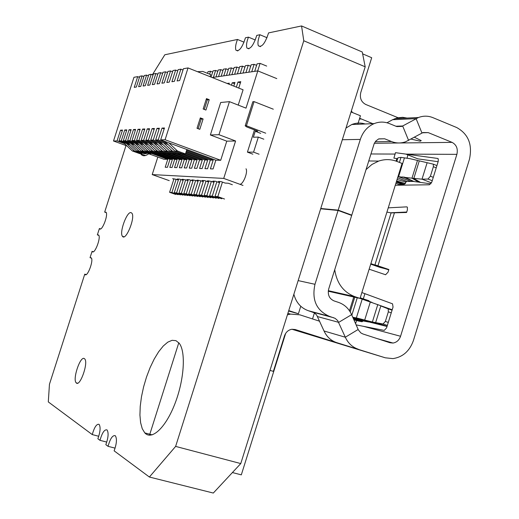 <?xml version="1.0" encoding="UTF-8"?>
<svg xmlns="http://www.w3.org/2000/svg" width="519" height="519" viewBox="0 0 519 519"><rect width="100%" height="100%" fill="white"/><g stroke="black" fill="none" stroke-linecap="round" stroke-linejoin="round"><path stroke-width="0.78" d="M98.759 436.278L92.259 434.585L48.299 401.92L49.454 384.255L84.766 274.142L86.16 274.577M92.259 434.585C94.322 427.286 96.56 423.861 98.973 424.308L99.161 424.471C100.731 427.228 100.297 431.983 97.864 438.75L99.998 440.339L106.765 442.084M99.998 440.339C102.094 432.872 104.397 429.382 106.908 429.868L107.115 430.043C108.75 432.898 108.322 437.776 105.831 444.666L108.056 446.327L115.108 448.137M108.056 446.327C110.19 438.691 112.565 435.136 115.173 435.662L115.393 435.85C117.099 438.808 116.678 443.803 114.128 450.836L149.388 477.032L213.309 493.05L240.771 463.571L175.63 446.405L149.388 477.032M260.447 46.645L258.358 45.776C261.712 47.742 265.112 43.453 268.57 32.905L301.558 25.95L303.777 40.767L365.194 66.815L240.771 463.571M303.777 40.767L175.63 446.405M301.558 25.95L362.256 51.997L365.194 66.815M258.358 45.776C257.476 43.388 257.988 39.704 259.896 34.734L267.038 37.725M248.88 48.831L246.934 48.027C250.145 49.843 253.428 45.633 256.769 35.396L259.896 34.734M246.934 48.027C246.058 45.711 246.57 42.078 248.458 37.147L255.309 40.002M237.786 50.933L235.97 50.187C239.058 51.868 242.217 47.729 245.455 37.777L248.458 37.147M235.97 50.187C235.113 47.93 235.613 44.355 237.481 39.457L244.066 42.188M152.372 74.781L164.815 54.774L237.481 39.457M126.013 145.541L104.663 212.096L106.252 212.634M104.663 212.096L106.032 212.213C108.549 214.944 101.705 232.155 99.505 228.652L100.602 228.892M99.408 228.496L97.358 234.88L98.863 235.373M97.358 234.88L98.655 235.016C101.211 237.676 94.477 254.965 92.233 251.52L93.388 251.721M92.09 251.3L90.04 257.69L91.461 258.144M90.04 257.69L91.273 257.846C93.868 260.441 87.237 277.814 84.954 274.434L84.766 274.142M84.312 358.59L84.668 358.876C88.743 362.405 79.887 387.492 76.222 382.84C72.297 379.558 80.27 355.671 84.312 358.59M131.002 212.608L131.891 213.199C135.608 217.442 125.702 241.607 122.452 236.301C119.117 232.739 126.818 211.389 131.002 212.608M148.726 153.767C145.158 156.401 142.478 156.407 140.681 153.799L140.584 153.643M175.947 340.652L179.146 343.189C185.99 351.512 184.284 379.577 175 403.535C165.808 427.591 151.756 440.709 144.814 432.911L142.258 428.726L140.61 422.693L139.929 415.116L140.227 406.351L141.473 396.801L143.601 386.876L146.52 377.008L150.101 367.601L154.201 359.07L158.639 351.772L163.238 346.037L167.786 342.151L172.094 340.315L175.947 340.652M246.006 168.785C248.16 171.919 243.223 184.446 239.901 184.29M169.246 180.644L152.21 174.592L157.815 157.056M126.818 145.833L113.505 141.006L133.973 77.292L137.684 76.643L134.252 87.341L136.341 87.03L139.786 76.28L142.089 75.884L143.893 76.585M151.042 153.248L167.747 159.307L163.829 159.236L146.579 152.988L146.358 153.682L144.126 153.663L136.685 150.971L138.884 150.971L146.358 153.682M221.152 76.241L223.391 69.202L226.037 68.78L223.786 75.852M153.047 75.041L151.172 74.308L147.636 85.343L149.855 85.006L153.41 73.925L155.856 73.497L157.776 74.249M148.421 75.819L146.585 75.106L143.082 86.018L145.255 85.693L148.771 74.723L151.172 74.308M143.614 140.273L147.273 128.842L149.569 128.725L145.891 140.214L153.838 143.127L162.188 150.977L159.742 150.977L151.522 143.166L143.614 140.273L141.181 140.331L144.82 128.965L142.576 129.082L138.949 140.383L136.562 140.441L148.252 144.717M144.366 143.296L152.567 150.977L160.248 153.767L160.494 153.001M142.089 75.884L138.625 86.686L140.753 86.368L144.237 75.515L146.585 75.106M215.956 76.994L218.175 70.033L220.77 69.617L218.538 76.617M222.975 70.506L220.77 69.617M162.603 73.439L160.643 72.673L158.139 73.101L154.552 84.305L152.288 84.642L155.856 73.497M207.516 73.335L208.054 71.641L210.545 71.246L209.611 74.165M239.259 68.008L236.911 67.055L234.614 74.275M236.911 67.055L234.147 67.496L231.863 74.678M212.226 77.539L257.82 70.895L246.006 108.14L229.45 101.659L220.698 102.49L210.364 134.972L218.947 134.7L235.587 140.993L223.721 178.413L242.996 185.413M276.789 78.603L257.82 70.895M178.114 194.69L171.899 192.504L176.116 179.276L178.27 180.048M211.077 77.084L213.062 70.844L215.606 70.441L213.4 77.37M226.453 75.463L228.717 68.359L231.416 67.931L233.719 68.858M217.766 71.304L215.606 70.441M208.904 180.872L208.781 181.261L207.464 180.787L211.369 181.416L206.847 195.644L213.452 197.986M211.369 181.416L213.854 182.318M212.667 72.089L210.545 71.246M229.145 75.073L231.416 67.931M232.363 184.725L228.321 183.259L225.123 183.064L221.088 181.605L218.395 181.442L219.738 181.922L219.861 181.527M139.455 77.331L137.684 76.643M142.148 152.949L141.921 153.65L139.734 153.637L132.351 150.971L134.505 150.971L126.584 143.607L119.059 140.87L121.251 140.818L124.729 129.977L126.792 129.873L123.295 140.766L125.54 140.714L129.049 129.756L131.158 129.653L127.629 140.662L129.919 140.604L133.467 129.536L135.615 129.426L132.047 140.552L134.389 140.5L137.97 129.309L140.169 129.199L136.562 140.441M228.289 69.689L226.037 68.78M228.97 84.195L229.301 83.17L227.108 83.455M231.474 85.187L232.233 82.787L234.569 83.715M233.803 86.115L234.971 82.43L232.233 82.787M236.359 87.127L237.974 82.041L240.355 82.988M238.74 88.074L240.777 81.671L237.974 82.041M238.221 105.098L243.08 89.8L188.034 67.931L165.094 139.747L220.705 160.28L226.777 141.155L210.364 134.972M175.779 194.476L169.59 192.296L171.899 192.504M169.59 192.296L173.995 178.783M195.144 196.279L188.741 194.015L191.245 194.242L195.631 180.463L197.966 181.3M191.245 194.242L197.674 196.519M209.228 99.687L205.926 110.054L203.163 108.99L206.465 98.61L209.228 99.687L207.321 99.882L206.199 99.447M197.012 128.284L200.328 117.891L203.098 118.948L199.789 129.328L197.012 128.284M204.285 109.418L207.321 99.882M198.141 128.706L201.21 119.072L200.087 118.637M201.21 119.072L203.098 118.948M197.473 71.68L202.786 71.453L210.733 74.613L210.072 76.682M160.643 72.673L157.036 83.935L159.352 83.591L162.979 72.264L165.529 71.823L161.889 83.209L164.251 82.858L167.916 71.414L170.53 70.96L166.846 82.469L169.265 82.106L172.963 70.539L175.636 70.078L171.912 81.71L174.384 81.347L178.127 69.643L180.852 69.17L182.993 70.02M188.034 67.931L183.402 68.729L179.619 80.562L177.096 80.938L180.852 69.17M113.505 141.006L117.054 140.921L120.499 130.191L122.516 130.087L119.059 140.87M145.891 140.214L148.382 140.156L152.08 128.602L154.428 128.485L150.711 140.098L153.254 140.033L156.991 128.355L159.391 128.232L155.635 139.981L158.237 139.916L162.019 128.102L164.465 127.979L160.669 139.858L168.837 142.868L177.42 150.977L174.812 150.977L182.811 153.909L185.458 153.929L186.866 149.511L168.837 142.868M165.094 139.747L160.669 139.858M167.533 72.608L165.529 71.823M198.407 180.242L193.775 194.469L200.237 196.753M202.825 196.999L196.338 194.703L193.775 194.469M196.338 194.703L200.762 180.774L203.15 181.631M164.718 141.343L166.372 142.907L158.237 139.916M162.019 128.102L164.173 128.907M167.968 144.516L155.635 139.981M186.593 150.354L213.166 160.144L210.299 160.086L186.308 151.263M174.812 150.977L166.372 142.907M177.42 150.977L185.458 153.929M213.166 160.144L210.403 168.844L213.062 168.941L215.839 160.189L186.866 149.511M219.738 181.922L215.035 196.383L217.824 196.63L222.437 182.091M215.035 196.383L221.73 198.758M224.545 199.024L217.824 196.63M198.284 180.625L196.993 180.158L200.762 180.774M180.255 153.695L197.058 159.846L194.372 159.8L191.706 168.175L189.26 168.091L191.913 159.755L189.286 159.703L186.645 167.994L184.251 167.909L186.879 159.657L170.096 153.533M194.372 159.8L178.205 153.883M185.504 153.773L202.313 159.943L199.601 168.461L202.151 168.552L204.875 159.988L185.763 152.969M153.021 144.665L141.181 140.331M151.522 143.166L149.972 141.713M147.273 128.842L149.29 129.588M210.753 197.739L204.181 195.404L208.781 181.261M203.474 180.936L198.92 194.93L201.534 195.17L206.011 181.092L204.7 180.618L202.17 180.469L203.474 180.936L203.597 180.554M197.058 159.846L194.378 168.273L196.87 168.357L199.562 159.891L202.313 159.943M201.534 195.17L208.08 197.486M206.011 181.092L208.443 181.968M198.92 194.93L205.44 197.239M206.847 195.644L204.181 195.404M219.388 182.669L215.508 181.267L212.868 181.112L214.198 181.592L209.546 195.89L216.183 198.245M209.546 195.89L212.277 196.13L218.94 198.498M216.838 181.747L212.277 196.13M154.779 141.596L164.659 150.977L167.157 150.977L158.73 143.043L150.711 140.098M175.305 153.04L175.046 153.864L172.509 153.845L164.659 150.977M175.046 153.864L167.157 150.977M148.382 140.156L156.368 143.082M153.838 143.127L157.893 144.619M183.259 153.916L199.562 159.891M210.299 160.086L207.548 168.74L204.94 168.649L207.678 160.04L186.042 152.086M214.321 181.196L214.198 181.592M163.725 142.952L172.23 150.977L180.19 153.896L180.463 153.047M180.19 153.896L177.602 153.877L169.681 150.977L161.312 142.997L153.254 140.033M162.875 144.567L158.73 143.043M207.678 160.04L204.875 159.988M156.991 128.355L159.099 129.14M159.696 141.473L161.312 142.997M169.681 150.977L172.23 150.977M176.116 179.276L172.639 178.698L173.878 179.139M155.655 153.319L172.386 159.391L169.96 159.352L167.423 167.306L165.217 167.228L167.747 159.307M139.021 144.807L127.629 140.662M165.185 153.462L181.948 159.567L179.425 159.521L163.68 153.786M129.919 140.604L137.613 143.413L145.618 150.977L147.915 150.977L155.518 153.741L153.196 153.721L145.618 150.977M178.562 179.425L174.235 192.718L176.59 192.925L180.846 179.568L179.593 179.113L177.316 178.977L178.562 179.425L178.679 179.061M172.386 159.391L169.83 167.39L172.081 167.475L174.644 159.437L159.035 153.76M135.29 143.452L143.354 150.977L150.893 153.708L151.126 152.975M180.476 194.91L174.235 192.718M183.343 179.717L178.971 193.139L181.378 193.353L185.672 179.859L182.085 179.263L183.343 179.717L183.46 179.347M185.264 195.358L178.971 193.139M179.425 159.521L176.836 167.643L174.54 167.559L177.115 159.482L160.371 153.384M122.276 130.84L120.499 130.191M123.178 142.368L124.547 143.64L117.054 140.921M124.547 143.64L132.351 150.971M129.049 129.756L130.905 130.444M182.857 195.131L176.59 192.925M140.662 141.94L142.154 143.335L134.389 140.5M137.97 129.309L139.903 130.022M124.729 129.977L126.545 130.645M127.415 142.264L128.809 143.568L121.251 140.818M133.467 129.536L135.355 130.237M137.613 143.413L136.153 142.05M160.248 153.767L157.873 153.754L150.231 150.977L152.567 150.977M168.416 153.819L184.303 159.612L181.689 167.819L179.347 167.734L181.948 159.567M188.339 179.639L188.222 180.015L186.95 179.555L189.325 179.697L192.886 180.975M150.893 153.708L148.616 153.695L141.103 150.971L143.354 150.977M125.54 140.714L133.169 143.491L141.103 150.971M143.588 144.762L132.047 140.552M184.303 159.612L186.879 159.657M142.154 143.335L150.231 150.977M128.809 143.568L136.685 150.971M155.518 153.741L155.758 152.988M195.631 180.463L191.92 179.853L193.198 180.314L193.321 179.937M188.222 180.015L183.804 193.574L186.256 193.795L190.596 180.158M134.544 144.859L123.295 140.766M141.921 153.65L134.505 150.971M174.644 159.437L177.115 159.482M133.169 143.491L131.742 142.161M139.78 143.374L147.915 150.977M152.21 174.592L223.721 178.413M226.777 141.155L235.587 140.993M220.705 160.28L215.839 160.189M193.198 180.314L188.741 194.015M126.584 143.607L130.165 144.905M169.96 159.352L154.48 153.734M192.633 196.046L186.256 193.795M187.696 195.585L181.378 193.353M185.672 179.859L187.917 180.657M190.155 195.812L183.804 193.574M130.892 143.529L138.884 150.971M180.846 179.568L183.045 180.353M149.05 143.212L157.328 150.977L154.934 150.977L162.648 153.78L165.074 153.799L165.327 153.014M154.934 150.977L146.786 143.25L138.949 140.383M173.262 153.851L189.286 159.703M175.124 153.611L191.913 159.755M146.786 143.25L145.268 141.83M144.548 129.808L142.576 129.082M157.328 150.977L165.074 153.799M162.188 150.977L170.005 153.832L167.527 153.812L159.742 150.977M170.005 153.832L170.264 153.027M229.45 101.659L218.947 134.7M254.459 129.912L247.42 152.132L252.876 154.182M260.694 133.357L255.251 131.262L257.729 131.171L246.733 126.941L245.195 125.825L246.421 125.767L254.076 101.614L252.831 101.73L245.195 125.825M254.076 101.614L273.312 109.204M263.827 139.196L258.332 137.1L253.57 152.145L259.078 154.214M253.57 152.145L247.42 152.132M255.251 131.262L253.363 137.224L258.332 137.1M265.722 133.195L246.421 125.767M152.08 128.602L154.143 129.367M170.53 70.96L172.574 71.765M175.636 70.078L177.725 70.902M244.916 67.139L242.516 66.166L240.2 73.464M242.516 66.166L239.7 66.614L237.391 73.873M250.696 66.25L248.251 65.258L245.909 72.628M248.251 65.258L245.37 65.712L243.041 73.049M256.6 65.349L254.102 64.33L251.734 71.778M254.102 64.33L251.157 64.797L248.809 72.206M257.696 70.915L260.084 63.376L257.074 63.856L254.699 71.35M266.675 66.075L260.084 63.376M232.408 472.55L241.316 474.859L285.658 333.399M149.498 435.22L178.796 342.761M395.9 126.227L402.666 125.987L418.45 117.521C423.316 115.685 428.13 115.724 432.904 117.644L456.675 127.525C468.41 134.025 472.653 144.658 469.41 159.43L413.429 340.483C409.653 351.052 402.822 357.098 392.941 358.616L385.306 357.805L291.95 329.254L295.22 329.539L336.643 342.611C330.973 340.698 326.769 336.825 324.038 330.992L316.59 314.91L314.092 312.73L308.325 310.712C300.923 308.039 296.102 302.551 293.871 294.254M410.996 139.086L420.176 141.2L421.24 140.623L414.363 137.224M312.535 318.932L314.417 312.918M362.619 53.84L371.695 57.726L360.763 92.577C359.576 98.065 361.23 102.022 365.72 104.455L399.721 118.403M269.997 370.371L273.37 371.383L284.496 335.877C285.859 332.115 288.337 329.909 291.944 329.254M397.593 177.822L407.006 181.468L413.286 181.442L418.729 182.137L411.969 178.186L422.018 179.172L428 179.042L430.42 176.213L433.371 166.703L433.346 164.173L409.991 158.678L400.986 157.38L397.924 157.808L396.808 161.377M410.691 181.397L398.579 176.7L411.969 178.186L417.484 160.442M397.937 176.713L398.579 176.7L404.437 157.867M388.244 207.84L406.682 206.867L407.357 207.211L407.409 209.838L406.585 212.485L391.099 212.894L374.939 264.807L388.867 269.517L388.037 272.183L385.585 274.746L369.139 269.199M397.651 158.671L393.889 158.152L395.484 152.67L437.647 158.438L438.224 158.82L438.244 161.344L431.853 181.942L429.421 184.777L395.283 185.244M361.866 292.554L392.539 303.829L393.039 307.066L386.59 327.865L384.235 330.408L356.131 324.894M438.133 161.707L417.847 158.853L405.949 154.124L456.882 154.357L400.558 336.267L363.534 326.347M352.777 317.271L356.352 317.933L368.743 322.014L358.207 318.348L364.695 320.048L371.922 322.682L387.018 326.477M392.202 309.778L360.043 298.406M353.919 319.866L359.518 321.287L353.705 319.38M398.689 185.199L398.916 184.479L403.6 184.362L396.367 181.767M364.066 299.126L363.319 298.84L364.922 293.676M355.593 323.668L356.508 320.716M390.58 212.771L406.727 212.037M407.078 158.243L407.791 155.019M456.882 154.357C458.102 148.784 456.499 144.788 452.075 142.375L374.355 143.263M358.149 329.487L345.317 337.22L337.694 320.606L335.131 318.355L329.208 316.279C316.389 310.453 311.64 299.794 314.975 284.295L338.09 210.448L351.681 215.43L328.715 288.921C327.463 294.695 329.228 298.691 334.015 300.897L338.596 302.421C344.506 304.51 348.852 308.591 351.623 314.65L358.37 329.948L360.874 332.926L362.969 333.996L389.97 342.741L393.019 343.046C396.652 342.423 399.163 340.166 400.558 336.267M422.453 132.773L428.246 132.624L452.075 142.375M359.654 118.287L372.785 123.665M385.306 357.805L336.643 342.611M319.665 321.242L299.833 314.825L290.51 314.092L287.429 314.806M378.786 138.884L384.631 138.781L391.527 141.538C396.244 143.367 400.973 143.432 405.715 141.739L422.998 132.546L428.246 132.624M320.761 208.502L338.187 210.137L360.322 139.41C362.885 131.787 367.504 126.513 374.173 123.606C379.266 121.608 384.332 121.595 389.373 123.574L396.257 126.377L401.751 126.415L396.847 126.584M324.038 330.992L345.317 337.22C348.113 343.247 352.42 347.243 358.246 349.209M386.986 122.769L392.63 119.701L397.483 117.826L402.731 117.333L407.065 118.06M408.596 140.415L402.666 125.987L401.751 126.415M384.631 138.781L378.591 138.969L375.84 141.045L374.212 143.581L351.778 215.126L338.187 210.137M345.991 128.057L351.798 124.521C356.229 122.782 360.686 122.594 365.168 123.976M350.494 214.996L351.778 215.126M338.09 210.448L320.671 208.8M351.35 110.975L352.57 112.584M388.789 269.757L377.916 265.936L394.375 213.037M360.238 297.802L363.319 298.84M398.916 184.479L395.887 183.311M396.237 182.169L402.108 184.427M370.715 264.145L379.661 267.298L384.657 268.589L379.318 266.422M384.657 268.589L388.77 269.835M370.89 263.587L379.661 267.298M391.099 212.894L386.921 212.089M372.655 264.21L381.939 267.895M360.173 297.99L368.944 300.709L360.212 297.88M359.518 321.287L353.627 319.204M360.913 321.559L353.601 319.146M361.724 321.741L353.478 318.867M362.632 320.989L362.424 321.657L362.424 321.099L353.192 318.218M360.115 298.185L368.944 300.709L368.84 301.046M360.076 298.308L369.664 301.539L368.724 300.851M362.424 321.099L363.598 321.04L352.888 317.524M363.598 321.04L368.743 322.014M372.013 302.421L369.664 301.539M369.463 322.124L360.037 318.854M370.151 322.312L371.922 322.682M362.178 299.21L356.352 317.933L358.207 318.348M370.365 301.818L364.695 320.048L372.376 321.988L379.564 324.615M377.8 304.549L372.376 321.988L375.639 322.604L387.051 326.367M388.335 311.835L388.206 308.863L380.81 305.944L375.639 322.604L383.016 323.986L385.358 321.436L388.335 311.835L391.261 312.814M396.633 180.91L405.397 183.518L405.689 182.007L407.006 181.468M403.6 184.362L405.397 183.518L405.962 181.695M404.496 184.245L396.438 181.527M397.087 179.444L405.689 182.007M413.286 181.442L402.861 176.882M414.123 181.559L404.269 177.07M418.729 182.137L420.552 182.441L413.799 178.497L419.255 160.935M431.484 182.87L422.018 179.172L427.053 162.966M420.552 182.441L430.88 183.823M357.773 124.281L360.439 115.769L351.039 111.961M288.746 310.602L298.425 313.742L288.609 311.03M298.425 313.742L300.767 306.262M334.736 269.653C336.734 283.238 343.442 292.249 354.866 296.673L360.043 298.419L402.069 163.446L396.996 161.448C390.969 159.138 384.851 159.022 378.623 161.098L371.864 164.497L365.986 169.655M360.043 298.419L328.261 291.217M399.422 162.402L400.986 157.38M396.094 161.111L396.879 158.6M370.89 153.961L395.16 154.072M315.046 313.353L314.339 313.165M353.757 296.991L349.469 310.758M357.254 297.783L351.843 315.156M361.172 118.974L359.408 119.059M329.208 316.279L308.325 310.712M333.801 317.777L312.801 312.172M375.263 141.765L391.527 141.538M351.623 314.65L338.719 322.351L317.589 316.603M392.63 119.701L416.095 118.63L421.953 133.026M342.332 139.728L360.322 139.41M314.975 284.295L298.153 280.597M406.682 206.867L407.253 207.081M437.991 158.574L437.647 158.438M354.769 297.218L350.195 311.893M387.849 308.597L392.117 310.038M385.358 321.436L388.283 322.409M383.016 323.986L387.349 325.419M436.232 167.838L433.371 166.703M433.281 177.336L430.42 176.213M432.243 180.703L428 179.042M354.866 296.673L328.319 290.685M100.427 228.957L99.505 228.652M93.141 251.812L92.233 251.52M85.836 274.707L84.954 274.434M77.506 383.191L76.222 382.84M123.963 236.8L122.452 236.301M145.482 155.531L140.681 153.799M152.197 434.87L144.814 432.911M377.086 338.57L393.019 343.046M418.45 117.521L394.933 118.63M374.173 123.606L351.798 124.521M290.51 314.092L287.883 313.353M388.206 308.863L392.079 310.167M436.927 165.593L433.346 164.173M378.623 161.098L368.711 160.948"/></g></svg>
